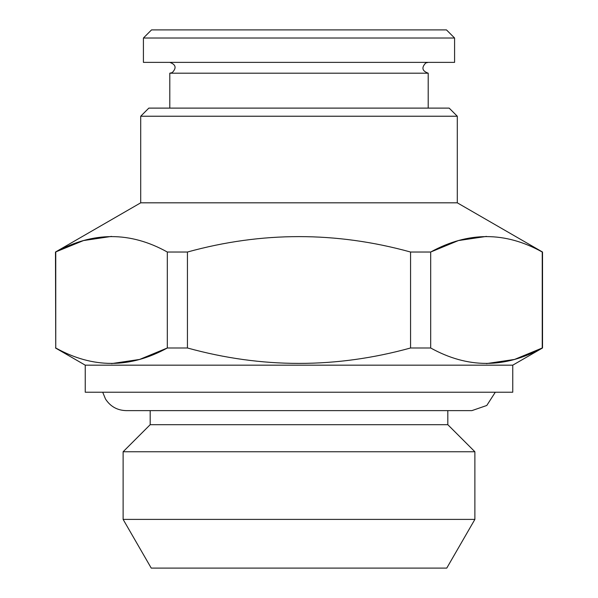 <?xml version="1.0" encoding="UTF-8"?>
<svg xmlns="http://www.w3.org/2000/svg" width="598" height="598" viewBox="0 0 598 598"><rect width="100%" height="100%" fill="white"/><g stroke="black" fill="none" stroke-linecap="round" stroke-linejoin="round"><path stroke-width="0.9" d="M512.755 365.169L85.245 365.169L85.245 392.221L512.755 392.221L512.755 365.169L542.521 347.984L542.521 252.027L457.291 202.819L140.709 202.819L55.479 252.027L83.466 240.568L111.534 236.404M542.521 252.027L542.244 252.027C505.265 231.471 468.077 231.471 430.68 252.027L410.564 252.027C336.188 231.478 261.812 231.478 187.436 252.027L167.32 252.027C130.334 231.471 93.146 231.471 55.756 252.027L55.756 347.984L55.479 252.027M542.521 347.984L542.244 347.984C504.854 368.532 467.666 368.532 430.68 347.984L430.68 252.027L458.397 240.568L486.466 236.404M486.466 363.599L514.534 359.443L542.244 347.984L542.244 252.027M428.205 108.111L428.205 73.195L169.795 73.195L169.795 108.111M454.585 62.371L143.415 62.371L143.415 38.018L454.585 38.018L454.585 62.371M447.82 424.692L150.18 424.692L123.121 451.752L474.879 451.752L447.82 424.692L447.82 410.624M123.121 519.393L151.242 568.1L446.758 568.1L474.879 519.393L123.121 519.393L123.121 451.752M454.585 38.018L446.467 29.9L151.533 29.9L143.415 38.018M187.436 252.027L187.436 347.984L167.32 347.984L139.603 359.443L111.534 363.599M449.173 108.111L148.827 108.111L140.709 116.229L457.291 116.229L449.173 108.111M495.301 392.221L486.779 405.474L471.889 410.624L126.111 410.624C117.208 410.348 110.346 406.476 105.502 399.015L102.699 392.221M430.68 347.984L410.564 347.984L410.564 252.027M55.756 347.984C92.735 368.532 129.923 368.532 167.32 347.984L167.32 252.027M187.436 347.984C261.812 368.532 336.188 368.532 410.564 347.984M150.18 424.692L150.18 410.624M474.879 519.393L474.879 451.752M457.291 202.819L457.291 116.229M140.709 202.819L140.709 116.229M428.205 73.195C422.098 71.013 421.298 67.589 425.798 62.932L428.205 62.371M169.795 62.371C175.902 64.547 176.702 67.97 172.202 72.635L169.795 73.195M85.245 365.169L55.479 347.984"/></g></svg>
